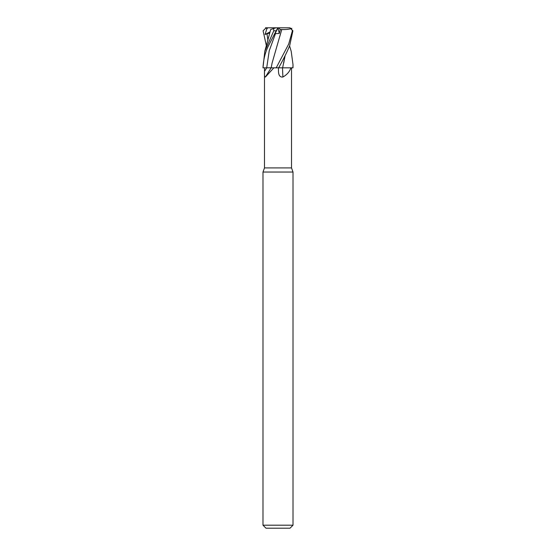 <?xml version="1.0" encoding="UTF-8"?>
<svg xmlns="http://www.w3.org/2000/svg" width="556" height="556" viewBox="0 0 556 556"><rect width="100%" height="100%" fill="white"/><g stroke="black" fill="none" stroke-linecap="round" stroke-linejoin="round"><path stroke-width="0.83" d="M263.155 67.832L266.706 67.832L264.496 67.832L264.489 167.912L291.511 167.912L293.012 172.04L293.012 525.198L262.988 525.198L265.99 528.2L290.01 528.2L293.012 525.198M265.49 27.8L289.836 27.8L291.302 28.578L292.407 30.802L288.661 44.133L276.207 67.832L293.012 67.832L293.012 64.656L292.901 67.832M290.864 67.832C289.641 71.668 286.986 74.726 282.907 77.013C280.092 77.34 278.619 75.47 278.486 71.397L278.424 67.832M264.489 167.912L262.988 172.04L293.012 172.04M265.414 77.013L271.133 67.832L273.879 67.832L265.414 77.013C264.621 77.34 264.315 75.47 264.496 71.397L264.496 67.832M273.879 67.832L276.207 67.832M282.531 67.832A220.273 91.427 -75.8 0 0 282.907 77.013M278.514 67.832L282.67 67.832M282.636 67.79L285.068 55.711M278.646 67.832C283.47 59.228 287.146 51.833 289.683 45.641L292.901 30.802L289.836 27.8M267.638 27.8L266.72 29.183L265.08 34.458L269.743 33.026M278.521 27.8L275.957 27.8L273.566 28.578L273.781 30.802L264.795 51.326L270.702 29.51M266.414 45.884L263.099 30.802L266.164 27.8M264.795 51.326L262.988 67.832C263.481 59.228 265.337 51.833 268.569 45.641L276.172 30.802L273.781 30.802M270.668 29.517L274.122 28.398M278.021 27.8L274.636 34.458L275.484 33.659L279.279 33.45L280.252 29.565L281.739 29.51L272.099 63.043L271.175 67.79M276.172 30.809L277.861 27.883M281.732 29.503L281.753 29.517C285.756 29.704 289.12 29.329 291.844 28.398M281.753 29.517L279.654 36.925M279.863 67.79L278.667 67.797M289.586 45.884L291.205 51.326L293.012 64.656M285.103 55.642L283.72 63.043M265.08 34.458L269.994 31.928M280.252 29.565L278.751 27.8M278.007 27.821L279.279 33.45M266.706 67.832A218.904 193.05 -61.7 0 1 264.496 71.397M292.407 30.802L292.901 30.802M266.699 27.8L266.72 29.183M266.977 33.659L267.936 40.428M275.484 33.659L269.236 50.735L266.706 67.804L271.175 67.776M277.903 27.8L277.312 29.183M291.511 67.832L291.511 167.912M262.988 172.04L262.988 525.198"/></g></svg>
